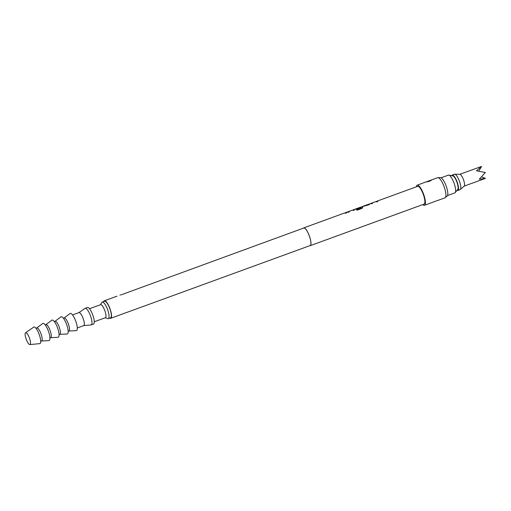 <?xml version="1.0" encoding="UTF-8"?>
<svg xmlns="http://www.w3.org/2000/svg" width="511" height="511" viewBox="0 0 511 511"><rect width="100%" height="100%" fill="white"/><g stroke="black" fill="none" stroke-linecap="round" stroke-linejoin="round"><path stroke-width="0.77" d="M303.336 228.174A9.454 2.587 70 0 1 303.687 227.912A9.454 2.587 70 0 1 304.013 227.874A9.454 2.587 70 0 1 309.551 236.459A9.454 2.587 70 0 1 310.171 245.682A9.454 2.587 70 0 1 309.845 245.721A9.454 2.587 70 0 1 309.73 245.708M303.687 227.912L344.497 213.023A9.454 2.587 70 0 1 344.823 212.978A9.454 2.587 70 0 1 345.538 213.266L346.733 212.825A9.454 2.587 70 0 0 346.017 212.544A9.454 2.587 70 0 0 345.698 212.589L347.116 212.071A9.454 2.587 70 0 1 347.371 212.052A9.454 2.587 70 0 1 348.093 212.333L349.288 211.899A9.454 2.587 70 0 0 348.572 211.611A9.454 2.587 70 0 0 348.361 211.624L352.386 210.155A9.454 2.587 70 0 1 352.596 210.142A9.454 2.587 70 0 1 353.312 210.43L354.513 209.989A9.454 2.587 70 0 0 353.791 209.708A9.454 2.587 70 0 0 353.535 209.727L354.89 209.235A9.454 2.587 70 0 1 355.151 209.21A9.454 2.587 70 0 1 355.439 209.28L360.408 207.836A9.454 2.587 70 0 0 359.961 207.607L356.448 208.871A9.454 2.587 70 0 0 356.218 208.827A9.454 2.587 70 0 0 356.001 208.833L360.031 207.364A9.454 2.587 70 0 1 360.242 207.357A9.454 2.587 70 0 1 361.303 207.9L356.525 209.682A9.454 2.587 70 0 1 357.042 210.206L362.069 208.373L362.695 207.472A9.454 2.587 70 0 0 361.571 206.872A9.454 2.587 70 0 0 361.309 206.891L362.599 206.418A9.454 2.587 70 0 1 362.925 206.374A9.454 2.587 70 0 1 363.219 206.444L368.942 204.726L369.638 204.1A9.454 2.587 70 0 0 369.344 204.036A9.454 2.587 70 0 0 369.019 204.074L370.443 203.563A9.454 2.587 70 0 1 370.699 203.538A9.454 2.587 70 0 1 371.414 203.825L372.615 203.384A9.454 2.587 70 0 0 371.893 203.103A9.454 2.587 70 0 0 371.682 203.116L375.713 201.647A9.454 2.587 70 0 1 375.924 201.634A9.454 2.587 70 0 1 376.639 201.915L377.833 201.481A9.454 2.587 70 0 0 377.118 201.2A9.454 2.587 70 0 0 376.863 201.219L417.608 186.349A9.454 2.587 70 0 1 417.934 186.304A9.454 2.587 70 0 1 423.472 194.895A9.454 2.587 70 0 1 424.092 204.113L310.171 245.682M345.487 212.793L344.772 212.978M348.374 211.663L347.116 212.071M354.41 210.027A9.332 2.555 70 0 0 353.836 209.829A9.332 2.555 70 0 0 353.58 209.849L352.117 210.296M356.02 208.871L354.89 209.235M362.797 207.696L362.721 207.581A9.332 2.555 70 0 0 361.609 206.987A9.332 2.555 70 0 0 361.354 207.012L359.891 207.46M363.589 206.189L362.874 206.374M363.564 206.125A9.454 2.587 70 0 1 363.794 205.984A9.454 2.587 70 0 1 364.119 205.939A9.454 2.587 70 0 1 364.356 205.984L368.38 204.515A9.454 2.587 70 0 0 368.15 204.47A9.454 2.587 70 0 0 367.824 204.515L363.794 205.984M368.814 204.285L368.092 204.47M371.701 203.154L370.443 203.563M377.738 201.519A9.332 2.555 70 0 0 377.156 201.315A9.332 2.555 70 0 0 376.901 201.34L375.444 201.788M416.312 186.822A10.718 2.932 70 0 1 417.174 185.167A10.718 2.932 70 0 1 417.544 185.116A10.718 2.932 70 0 1 423.823 194.851A10.718 2.932 70 0 1 424.52 205.301A10.718 2.932 70 0 1 424.156 205.345A10.718 2.932 70 0 1 422.795 204.585M437.946 200.318L424.52 205.301M437.857 200.433L445.03 197.821A10.718 2.932 -110 0 0 445.292 197.661A10.718 2.932 -110 0 0 444.148 186.841A10.718 2.932 -110 0 0 438.048 177.636A10.718 2.932 -110 0 0 437.984 177.63A10.718 2.932 -110 0 0 437.684 177.681L427.151 181.539L426.538 181.833L428.275 181.629L430.824 180.696L431.329 180.089L430.505 180.3M427.151 181.539L426.455 181.814M440.495 177.668A9.798 2.683 70 0 1 440.552 177.668A9.798 2.683 70 0 1 440.61 177.668A9.798 2.683 70 0 1 446.186 186.093A9.798 2.683 70 0 1 447.234 195.981L445.292 197.661M121.414 294.738L303.732 228.034A9.332 2.555 70 0 1 304.051 227.989A9.332 2.555 70 0 1 309.519 236.465A9.332 2.555 70 0 1 310.126 245.561L127.047 312.355M103.765 301.528A9.332 2.555 70 0 1 104.365 300.768A9.332 2.555 70 0 1 104.685 300.73A9.332 2.555 70 0 1 110.159 309.2A9.332 2.555 70 0 1 110.766 318.296A9.332 2.555 70 0 1 110.446 318.34A9.332 2.555 70 0 1 109.814 318.11M127.079 312.272L110.766 318.296M117 296.182L116.534 296.406L117 296.182M120.653 294.828L119.913 295.122M108.313 318.653L110.593 317.823A8.828 2.414 -110 0 0 110.018 309.219A8.828 2.414 -110 0 0 104.844 301.203A8.828 2.414 -110 0 0 104.538 301.241L102.264 302.071A8.828 2.414 70 0 1 102.564 302.033A8.828 2.414 70 0 1 107.738 310.049A8.828 2.414 70 0 1 108.313 318.653A8.828 2.414 70 0 1 108.013 318.698A8.828 2.414 70 0 1 107.757 318.64L105.196 317.778M89.502 308.74L100.629 304.684A6.937 1.897 70 0 1 100.871 304.652A6.937 1.897 70 0 1 104.934 310.95A6.937 1.897 70 0 1 105.387 317.708L94.26 321.77M441.05 177.796L448.364 175.126A9.454 2.587 70 0 1 448.69 175.081A9.454 2.587 70 0 1 448.811 175.101A9.454 2.587 70 0 1 454.036 183.123A9.454 2.587 70 0 1 455.205 192.628A9.454 2.587 70 0 1 454.847 192.89L447.534 195.56M452.784 175.899A7.275 1.993 70 0 1 452.874 175.912A7.275 1.993 70 0 1 456.898 182.082A7.275 1.993 70 0 1 457.792 189.389L455.205 192.628M431.31 180.274L429.694 180.613M451.705 175.675A8.195 2.242 70 0 1 452.216 175.062A8.195 2.242 70 0 1 454.962 177.426A8.195 2.242 70 0 1 458.15 185.448A8.195 2.242 70 0 1 457.837 190.462A8.195 2.242 70 0 1 457.045 190.322M452.216 175.062L454.496 174.232A8.195 2.242 70 0 1 454.733 174.194A8.195 2.242 70 0 1 457.236 176.595A8.195 2.242 70 0 1 460.341 184.228A8.195 2.242 70 0 1 460.322 189.504A8.195 2.242 70 0 1 460.111 189.632L457.837 190.462M454.733 174.194L459.887 174.315A6.304 1.725 70 0 1 461.81 176.161A6.304 1.725 70 0 1 464.199 182.037A6.304 1.725 70 0 1 464.18 186.093L460.322 189.504M481.828 176.94L485.45 178.32L479.229 179.227L485.38 172.514L476.482 170.808L481.56 166.42L459.785 174.315M478.839 171.019L481.56 166.42M78.924 312.604L85.018 308.389A8.828 2.414 70 0 1 85.171 308.305L87.451 307.475A8.828 2.414 70 0 1 87.751 307.437A8.828 2.414 70 0 1 92.932 315.453A8.828 2.414 70 0 1 93.5 324.057L91.226 324.887A8.828 2.414 70 0 1 91.054 324.926L83.676 325.628M85.171 308.305A8.828 2.414 70 0 1 85.478 308.267A8.828 2.414 70 0 1 90.651 316.283A8.828 2.414 70 0 1 91.226 324.887M78.866 312.643A6.937 1.897 70 0 1 78.988 312.579A6.937 1.897 70 0 1 79.224 312.547A6.937 1.897 70 0 1 83.287 318.845A6.937 1.897 70 0 1 83.74 325.609L77.295 327.96M76.209 330.63A9.141 2.504 -110 0 0 76.318 330.63A9.141 2.504 -110 0 0 76.05 322.032A9.141 2.504 -110 0 0 70.569 313.377A9.141 2.504 -110 0 0 70.071 313.518L64.105 318.008M68.774 331.045A6.937 1.897 -110 0 0 68.928 331.013A6.937 1.897 -110 0 0 68.48 324.249A6.937 1.897 -110 0 0 64.412 317.951A6.937 1.897 -110 0 0 64.175 317.983L63.428 318.257M100.437 304.754L101.849 302.442A8.828 2.414 70 0 1 102.264 302.071M67.094 333.958A9.141 2.504 -110 0 0 67.203 333.958A9.141 2.504 -110 0 0 66.935 325.36A9.141 2.504 -110 0 0 61.454 316.699A9.141 2.504 -110 0 0 60.956 316.839L54.99 321.336M59.659 334.366A6.937 1.897 -110 0 0 59.819 334.335A6.937 1.897 -110 0 0 59.365 327.577A6.937 1.897 -110 0 0 55.303 321.278A6.937 1.897 -110 0 0 55.06 321.31L54.319 321.579M57.979 337.279A9.141 2.504 -110 0 0 58.088 337.279A9.141 2.504 -110 0 0 57.82 328.688A9.141 2.504 -110 0 0 52.339 320.027A9.141 2.504 -110 0 0 51.847 320.167L45.875 324.657M50.544 337.694A6.937 1.897 -110 0 0 50.704 337.662A6.937 1.897 -110 0 0 50.25 330.898A6.937 1.897 -110 0 0 46.188 324.6A6.937 1.897 -110 0 0 45.952 324.632L45.204 324.907M48.871 340.607A9.141 2.504 -110 0 0 48.973 340.607A9.141 2.504 -110 0 0 48.711 332.009A9.141 2.504 -110 0 0 43.231 323.348A9.141 2.504 -110 0 0 42.732 323.495L36.76 327.985M41.436 341.016A6.937 1.897 -110 0 0 41.589 340.984A6.937 1.897 -110 0 0 41.142 334.226A6.937 1.897 -110 0 0 37.073 327.928A6.937 1.897 -110 0 0 36.837 327.96L35.962 328.279M39.66 343.635A8.828 2.414 -110 0 0 39.788 343.635A8.828 2.414 -110 0 0 39.488 335.286A8.828 2.414 -110 0 0 34.211 326.976A8.828 2.414 -110 0 0 33.758 327.091L25.55 332.763A6.304 1.725 -110 0 0 26.144 339.068A6.304 1.725 -110 0 0 29.766 344.58A6.304 1.725 -110 0 0 29.862 344.58A6.304 1.725 -110 0 0 29.644 338.614A6.304 1.725 -110 0 0 25.876 332.68A6.304 1.725 -110 0 0 25.55 332.763M344.938 212.998L345.736 212.704A9.332 2.555 70 0 1 346.056 212.665A9.332 2.555 70 0 1 346.637 212.863M347.486 212.065L348.361 211.624M348.4 211.746A9.332 2.555 70 0 1 348.611 211.733A9.332 2.555 70 0 1 349.185 211.931M353.58 209.849L352.711 210.162M356.001 208.833L356.046 208.954A9.332 2.555 70 0 1 356.256 208.942A9.332 2.555 70 0 1 356.486 208.986L356.448 208.871M361.354 207.012L360.357 207.37M356.486 208.986L359.993 207.728A9.332 2.555 70 0 1 360.312 207.875M361.283 208.066L356.621 209.772M368.265 204.483L369.063 204.196A9.332 2.555 70 0 1 369.383 204.151A9.332 2.555 70 0 1 369.67 204.215M368.367 204.675L364.464 205.965M363.04 206.393L363.838 206.099A9.332 2.555 70 0 1 364.158 206.061A9.332 2.555 70 0 1 364.394 206.105M370.814 203.557L371.682 203.116M371.727 203.231A9.332 2.555 70 0 1 371.938 203.225A9.332 2.555 70 0 1 372.513 203.423M376.901 201.34L376.039 201.647M417.174 185.167L426.628 181.718M104.365 300.768L116.559 296.323M452.874 175.912L448.811 175.101M440.552 177.668L437.984 177.63M464.109 186.157L484.754 178.626M68.857 331.039L76.318 330.63M68.928 331.013L68.187 331.281M72.543 314.929L78.988 312.579M59.742 334.36L67.203 333.958M59.819 334.335L59.072 334.609M50.627 337.688L58.088 337.279M50.704 337.662L49.957 337.937M41.512 341.016L48.973 340.607M41.589 340.984L40.714 341.303M29.862 344.58L39.788 343.635M355.266 209.229L356.039 208.948"/></g></svg>
